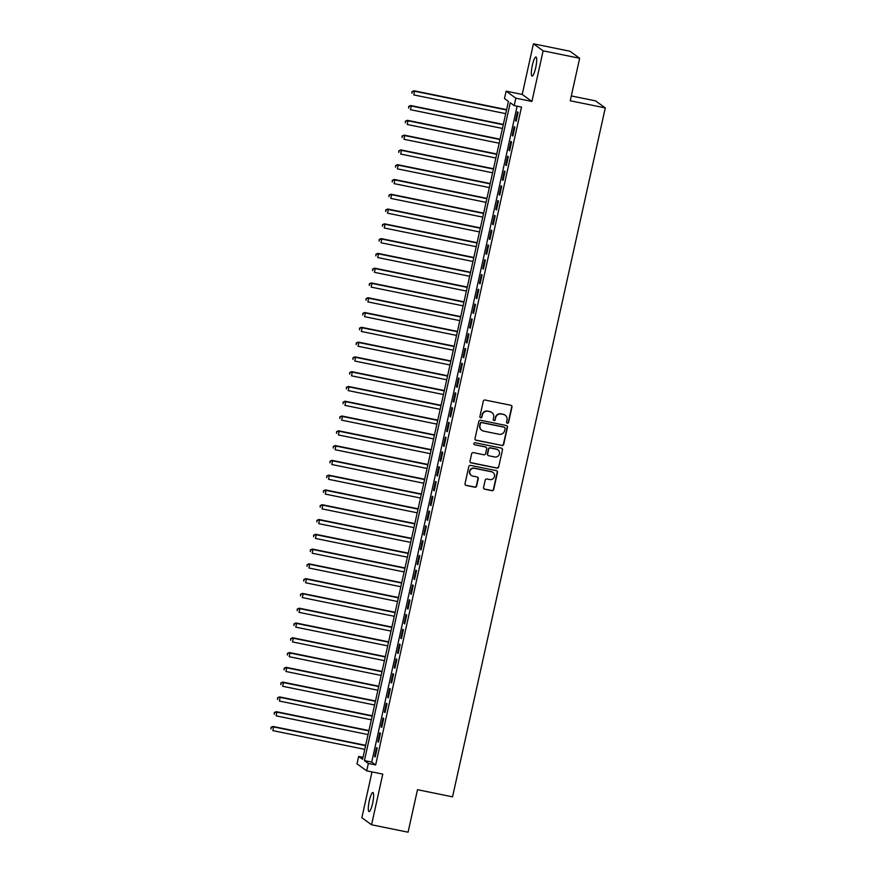 <?xml version="1.0" encoding="UTF-8"?>
<svg xmlns="http://www.w3.org/2000/svg" width="876" height="876" viewBox="0 0 876 876"><rect width="100%" height="100%" fill="white"/><g stroke="black" fill="none" stroke-linecap="round" stroke-linejoin="round"><path stroke-width="1.31" d="M507.324 423.25A1.04 1.018 125.9 0 0 508.562 422.44L511.978 407.022A1.489 1.456 125.9 0 0 510.861 405.281L485.052 400.025A1.489 1.456 125.9 0 0 483.3 401.186L479.884 416.604A1.04 1.018 125.9 0 0 480.661 417.819A1.04 1.018 125.9 0 0 481.888 417.009L482.326 415.016A4.774 4.665 125.9 0 1 487.943 411.304L490.1 411.742A4.774 4.665 125.9 0 1 493.659 417.326L493.21 419.319A1.04 1.018 125.9 0 0 493.998 420.535A1.04 1.018 125.9 0 0 495.225 419.724L495.663 417.732A4.774 4.665 125.9 0 1 501.28 414.019L503.437 414.457A4.774 4.665 125.9 0 1 506.996 420.042L506.547 422.035A1.04 1.018 125.9 0 0 507.324 423.25M506.821 422.977A1.04 1.018 125.9 0 0 508.299 422.254L511.715 406.836A1.489 1.456 125.9 0 0 511.277 405.435M480.147 417.545A1.04 1.018 125.9 0 0 481.625 416.823L482.326 415.016M493.484 420.261A1.04 1.018 125.9 0 0 494.962 419.538L495.663 417.732M372.639 803.248A9.724 1.894 -78.5 0 0 372.902 792.495A9.724 1.894 -78.5 0 0 369.289 800.817A9.724 1.894 -78.5 0 0 369.015 811.559A9.724 1.894 -78.5 0 0 372.639 803.248M535.696 67.748A9.724 1.894 -78.5 0 0 535.959 57.006A9.724 1.894 -78.5 0 0 532.334 65.317A9.724 1.894 -78.5 0 0 532.071 76.07A9.724 1.894 -78.5 0 0 535.696 67.748M483.574 487.461A1.489 1.456 125.9 0 0 484.691 489.202L491.929 490.68A1.489 1.456 125.9 0 0 493.692 489.52L497.48 472.394A1.489 1.456 125.9 0 0 496.374 470.653L470.565 465.397A1.489 1.456 125.9 0 0 468.802 466.558L465.014 483.683A1.489 1.456 125.9 0 0 466.12 485.424L474.869 487.209A1.489 1.456 125.9 0 0 476.621 486.049L478.252 478.723A1.489 1.456 125.9 0 0 477.135 476.971L472.799 476.095A3.986 3.898 125.9 0 1 470.084 470.642A3.986 3.898 125.9 0 1 474.518 468.331L491.513 471.792A3.986 3.898 125.9 0 1 494.228 477.234A3.986 3.898 125.9 0 1 489.793 479.555L486.957 478.975A1.489 1.456 125.9 0 0 485.205 480.136L483.574 487.461M368.347 763.456L366.705 770.847L357.003 763.828L358.645 756.437L362.576 759.284L508.43 101.397L504.488 98.55L506.131 91.159L515.833 98.189L514.201 105.58L510.259 102.733L364.416 760.609L368.347 763.456L375.651 764.945L521.505 107.069L514.201 105.58M579.649 58.265L543.131 50.83L533.429 43.8L569.947 51.235L579.649 58.265L570.232 100.773L605.283 107.912L452.553 796.842L417.502 789.692L408.074 832.2L371.555 824.765L382.779 774.121L366.705 770.847M533.429 43.8L522.205 94.433L531.907 101.463L543.131 50.83M531.907 101.463L515.833 98.189M501.937 445.555A1.489 1.456 125.9 0 0 503.689 444.395L507.489 427.269A1.489 1.456 125.9 0 0 506.372 425.528L480.563 420.272A1.489 1.456 125.9 0 0 478.811 421.422L475.011 438.548A1.489 1.456 125.9 0 0 476.128 440.289L501.674 445.358A1.489 1.456 125.9 0 0 503.426 444.198L507.226 427.083A1.489 1.456 125.9 0 0 506.788 425.681M502.485 449.837L498.685 466.952A1.489 1.456 125.9 0 1 496.933 468.113L471.124 462.856A1.489 1.456 125.9 0 1 470.007 461.115L471.638 453.79A1.489 1.456 125.9 0 1 473.39 452.629L483.859 454.764A1.489 1.456 125.9 0 0 485.611 453.604L486.695 448.742A1.489 1.456 125.9 0 0 485.578 447.001L474.683 444.778A1.04 1.018 125.9 0 1 473.971 443.355A1.04 1.018 125.9 0 1 475.131 442.741L501.368 448.096A1.489 1.456 125.9 0 1 502.485 449.837L498.685 466.952M372.004 771.931L361.854 817.735L371.555 824.765M516.161 121.216L518.121 112.347L517.464 111.865L515.504 120.735L516.161 121.216M512.876 135.999L514.847 127.129L514.19 126.648L512.23 135.528L512.876 135.999M509.602 150.781L511.573 141.912L510.916 141.441L508.945 150.311L509.602 150.781M506.328 165.564L508.288 156.694L507.631 156.224L505.671 165.093L506.328 165.564M503.043 180.346L505.014 171.477L504.357 171.006L502.397 179.876L503.043 180.346M499.769 195.129L501.74 186.26L501.083 185.789L499.112 194.658L499.769 195.129M496.495 209.911L498.455 201.042L497.809 200.571L495.838 209.441L496.495 209.911M493.221 224.705L495.181 215.835L494.524 215.354L492.564 224.223L493.221 224.705M489.936 239.487L491.907 230.618L491.25 230.136L489.279 239.006L489.936 239.487M486.662 254.27L488.622 245.4L487.976 244.919L486.005 253.788L486.662 254.27M483.388 269.052L485.348 260.183L484.691 259.712L482.731 268.582L483.388 269.052M480.103 283.835L482.074 274.965L481.417 274.495L479.446 283.364L480.103 283.835M476.829 298.617L478.8 289.748L478.143 289.277L476.172 298.147L476.829 298.617M473.555 313.4L475.515 304.53L474.858 304.06L472.898 312.929L473.555 313.4M470.27 328.182L472.241 319.313L471.584 318.842L469.613 327.712L470.27 328.182M466.996 342.976L468.967 334.106L468.31 333.625L466.339 342.494L466.996 342.976M463.722 357.758L465.682 348.889L465.025 348.407L463.065 357.277L463.722 357.758M460.437 372.541L462.408 363.671L461.751 363.19L459.78 372.059L460.437 372.541M457.162 387.323L459.134 378.454L458.476 377.983L456.505 386.853L457.162 387.323M453.888 402.106L455.849 393.236L455.191 392.766L453.231 401.635L453.888 402.106M450.603 416.888L452.574 408.019L451.917 407.548L449.957 416.418L450.603 416.888M447.329 431.671L449.3 422.801L448.643 422.331L446.672 431.2L447.329 431.671M444.055 446.453L446.015 437.584L445.369 437.113L443.398 445.983L444.055 446.453M440.77 461.247L442.741 452.366L442.084 451.896L440.124 460.765L440.77 461.247M437.496 476.029L439.467 467.16L438.81 466.678L436.839 475.548L437.496 476.029M434.222 490.812L436.182 481.942L435.536 481.461L433.565 490.33L434.222 490.812M430.948 505.594L432.908 496.725L432.251 496.243L430.291 505.123L430.948 505.594M427.663 520.377L429.634 511.507L428.977 511.036L427.006 519.906L427.663 520.377M424.389 535.159L426.349 526.29L425.703 525.819L423.732 534.688L424.389 535.159M421.115 549.942L423.075 541.072L422.418 540.601L420.458 549.471L421.115 549.942M417.83 564.724L419.801 555.855L419.144 555.384L417.173 564.253L417.83 564.724M414.556 579.518L416.527 570.637L415.87 570.167L413.899 579.036L414.556 579.518M411.282 594.3L413.242 585.431L412.585 584.949L410.625 593.818L411.282 594.3M407.997 609.083L409.968 600.213L409.311 599.731L407.34 608.601L407.997 609.083M404.723 623.865L406.694 614.996L406.037 614.514L404.066 623.394L404.723 623.865M401.449 638.648L403.409 629.778L402.752 629.307L400.792 638.177L401.449 638.648M398.164 653.43L400.135 644.561L399.478 644.09L397.518 652.959L398.164 653.43M394.89 668.213L396.861 659.343L396.204 658.872L394.233 667.742L394.89 668.213M391.616 682.995L393.576 674.126L392.919 673.655L390.959 682.524L391.616 682.995M388.331 697.778L390.302 688.908L389.645 688.437L387.685 697.307L388.331 697.778M385.057 712.571L387.028 703.702L386.371 703.22L384.4 712.089L385.057 712.571M381.783 727.354L383.743 718.484L383.097 718.002L381.126 726.872L381.783 727.354M378.498 742.136L380.469 733.267L379.812 732.785L377.852 741.654L378.498 742.136M517.136 106.182L371.72 762.098L375.651 764.945M376.538 747.578L374.567 756.448L375.224 756.919L377.195 748.049L376.538 747.578M605.283 107.912L595.581 100.882L571.294 95.933M363.014 757.324L358.645 756.437M522.205 94.433L506.131 91.159M371.72 762.098L364.416 760.609M515.504 120.735L516.227 120.888M512.23 135.528L512.953 135.671M508.945 150.311L509.679 150.453M505.671 165.093L506.394 165.236M502.397 179.876L503.12 180.018M499.112 194.658L499.846 194.811M495.838 209.441L496.561 209.594M492.564 224.223L493.287 224.376M489.279 239.006L490.012 239.159M486.005 253.788L486.727 253.941M482.731 268.582L483.453 268.724M479.446 283.364L480.179 283.506M476.172 298.147L476.905 298.289M472.898 312.929L473.62 313.082M469.613 327.712L470.346 327.865M466.339 342.494L467.072 342.647M463.065 357.277L463.787 357.43M459.78 372.059L460.513 372.212M456.505 386.853L457.239 386.995M453.231 401.635L453.954 401.777M449.957 416.418L450.68 416.56M446.672 431.2L447.406 431.342M443.398 445.983L444.121 446.136M440.124 460.765L440.847 460.918M436.839 475.548L437.573 475.701M433.565 490.33L434.288 490.483M430.291 505.123L431.014 505.266M427.006 519.906L427.74 520.048M423.732 534.688L424.466 534.831M420.458 549.471L421.181 549.613M417.173 564.253L417.907 564.407M413.899 579.036L414.633 579.189M410.625 593.818L411.348 593.972M407.34 608.601L408.074 608.754M404.066 623.394L404.8 623.537M400.792 638.177L401.515 638.319M397.518 652.959L398.241 653.102M394.233 667.742L394.966 667.884M390.959 682.524L391.681 682.678M387.685 697.307L388.407 697.46M384.4 712.089L385.133 712.243M381.126 726.872L381.848 727.025M377.852 741.654L378.574 741.808M374.567 756.448L375.3 756.59M505.069 415.147A4.774 4.665 125.9 0 0 503.174 414.271L503.437 414.457M495.4 417.545A4.774 4.665 125.9 0 1 501.017 413.833L503.174 414.271M491.732 412.432A4.774 4.665 125.9 0 0 489.837 411.556L490.1 411.742M482.063 414.83A4.774 4.665 125.9 0 1 487.68 411.118L489.837 411.556M475.449 439.949A1.489 1.456 125.9 0 0 475.865 440.102L501.674 445.358M505.123 428.452A1.04 1.018 125.9 0 0 504.346 427.236L481.69 422.615A1.04 1.018 125.9 0 0 480.464 423.436L479.993 425.539A4.774 4.665 125.9 0 0 483.552 431.112L499.046 434.266A4.774 4.665 125.9 0 0 504.664 430.565L505.123 428.452M481.658 430.236A4.774 4.665 125.9 0 1 479.73 425.342L480.201 423.239A1.04 1.018 125.9 0 1 481.428 422.429L504.083 427.05M470.445 462.517A1.489 1.456 125.9 0 0 470.861 462.67L496.67 467.926A1.489 1.456 125.9 0 0 498.422 466.766M485.994 447.154A1.489 1.456 125.9 0 0 485.315 446.804L474.683 444.778M494.721 456.976A3.986 3.898 125.9 0 0 497.918 449.859A3.986 3.898 125.9 0 0 496.44 449.213L490.45 447.986A1.489 1.456 125.9 0 0 488.699 449.147L487.625 454.009A1.489 1.456 125.9 0 0 488.731 455.75L494.721 456.976M497.787 449.771A3.986 3.898 125.9 0 0 496.177 449.016L496.44 449.213M488.052 455.41A1.489 1.456 125.9 0 1 487.363 453.823L488.436 448.961A1.489 1.456 125.9 0 1 490.188 447.8L496.177 449.016M502.222 449.64A1.489 1.456 125.9 0 0 501.795 448.249M492.86 472.35A3.986 3.898 125.9 0 0 491.25 471.595L491.513 471.792M471.189 475.339A3.986 3.898 125.9 0 1 474.255 468.134L491.25 471.595M465.441 485.074A1.489 1.456 125.9 0 0 465.857 485.238L474.606 487.012A1.489 1.456 125.9 0 0 476.358 485.851L477.989 478.526A1.489 1.456 125.9 0 0 477.551 477.135M484.012 488.863A1.489 1.456 125.9 0 0 484.428 489.016L491.666 490.494A1.489 1.456 125.9 0 0 493.429 489.334L497.218 472.208A1.489 1.456 125.9 0 0 496.791 470.806M506.602 109.631L413.921 90.754L414.578 91.224L413.757 94.915L505.715 113.65M506.525 109.96L414.578 91.224L411.972 91.619L411.906 93.283L412.235 91.805M411.972 91.619L413.921 90.754M503.328 124.414L410.647 105.536L411.293 106.007L410.483 109.708L502.43 128.433M503.251 124.742L411.293 106.007L408.698 106.401L408.632 108.066L408.961 106.587M408.698 106.401L410.647 105.536M500.043 139.196L407.362 120.319L408.019 120.789L407.198 124.491L499.156 143.215M499.977 139.525L408.019 120.789L405.413 121.184L405.347 122.848L405.676 121.37M405.413 121.184L407.362 120.319M496.769 153.979L404.088 135.101L404.745 135.572L403.924 139.273L495.882 158.008M496.703 154.307L404.745 135.572L402.139 135.966L402.073 137.631L402.402 136.152M402.139 135.966L404.088 135.101M493.495 168.761L400.814 149.884L401.471 150.354L400.65 154.056L492.597 172.791M493.418 169.09L401.471 150.354L398.865 150.749L398.799 152.413L399.127 150.935M398.865 150.749L400.814 149.884M490.221 183.544L397.529 164.666L398.186 165.148L397.365 168.838L489.323 187.573M490.144 183.872L398.186 165.148L395.58 165.531L395.514 167.196L395.842 165.717M395.58 165.531L397.529 164.666M486.936 198.337L394.255 179.449L394.912 179.93L394.09 183.621L486.049 202.356M486.87 198.655L394.912 179.93L392.306 180.314L392.24 181.989L392.568 180.511M392.306 180.314L394.255 179.449M483.661 213.12L390.981 194.231L391.638 194.713L390.816 198.403L482.764 217.138M483.585 213.437L391.638 194.713L389.032 195.096L388.966 196.771L389.294 195.293M389.032 195.096L390.981 194.231M480.387 227.902L387.696 209.025L388.353 209.495L387.531 213.186L479.49 231.921M480.311 228.231L388.353 209.495L385.747 209.879L385.692 211.554L386.009 210.076M385.747 209.879L387.696 209.025M477.102 242.685L384.422 223.807L385.079 224.278L384.257 227.979L476.215 246.704M477.037 243.013L385.079 224.278L382.473 224.672L382.407 226.336L382.735 224.858M382.473 224.672L384.422 223.807M473.828 257.467L381.148 238.59L381.805 239.06L380.983 242.761L472.941 261.486M473.752 257.796L381.805 239.06L379.199 239.455L379.133 241.119L379.461 239.641M379.199 239.455L381.148 238.59M470.554 272.25L377.863 253.372L378.52 253.843L377.709 257.544L469.656 276.279M470.478 272.578L378.52 253.843L375.924 254.237L375.859 255.901L376.176 254.423M375.924 254.237L377.863 253.372M467.269 287.032L374.589 268.155L375.246 268.625L374.424 272.326L466.382 291.062M467.204 287.361L375.246 268.625L372.639 269.02L372.574 270.684L372.902 269.206M372.639 269.02L374.589 268.155M463.995 301.815L371.315 282.937L371.971 283.419L371.15 287.109L463.108 305.844M463.919 302.143L371.971 283.419L369.365 283.802L369.3 285.466L369.628 283.988M369.365 283.802L371.315 282.937M460.721 316.608L368.04 297.72L368.686 298.201L367.876 301.892L459.823 320.627M460.645 316.926L368.686 298.201L366.091 298.585L366.026 300.26L366.354 298.782M366.091 298.585L368.04 297.72M457.436 331.391L364.755 312.502L365.412 312.984L364.591 316.674L456.549 335.409M457.371 331.708L365.412 312.984L362.806 313.367L362.741 315.042L363.069 313.564M362.806 313.367L364.755 312.502M454.162 346.173L361.481 327.295L362.138 327.766L361.317 331.457L453.275 350.192M454.086 346.502L362.138 327.766L359.532 328.15L359.467 329.825L359.795 328.347M359.532 328.15L361.481 327.295M450.888 360.956L358.207 342.078L358.853 342.549L358.043 346.25L449.99 364.974M450.811 361.284L358.853 342.549L356.258 342.943L356.193 344.607L356.521 343.129M356.258 342.943L358.207 342.078M447.603 375.738L354.922 356.86L355.579 357.331L354.758 361.032L446.716 379.757M447.537 376.067L355.579 357.331L352.973 357.726L352.908 359.39L353.236 357.912M352.973 357.726L354.922 356.86M444.329 390.521L351.648 371.643L352.305 372.114L351.484 375.815L443.442 394.539M444.263 390.849L352.305 372.114L349.699 372.508L349.634 374.172L349.962 372.694M349.699 372.508L351.648 371.643M441.055 405.303L348.374 386.425L349.031 386.896L348.21 390.597L440.157 409.333M440.978 405.632L349.031 386.896L346.425 387.291L346.359 388.955L346.688 387.477M346.425 387.291L348.374 386.425M437.77 420.086L345.089 401.208L345.746 401.679L344.925 405.38L436.883 424.115M437.704 420.414L345.746 401.679L343.14 402.073L343.074 403.737L343.403 402.259M343.14 402.073L345.089 401.208M434.496 434.868L341.815 415.99L342.472 416.472L341.651 420.162L433.609 438.898M434.43 435.197L342.472 416.472L339.866 416.856L339.8 418.531L340.129 417.053M339.866 416.856L341.815 415.99M431.222 449.662L338.541 430.773L339.198 431.255L338.377 434.945L430.324 453.68M431.145 449.979L339.198 431.255L336.592 431.638L336.526 433.313L336.855 431.835M336.592 431.638L338.541 430.773M427.948 464.444L335.256 445.555L335.913 446.037L335.092 449.727L427.05 468.463M427.871 464.773L335.913 446.037L333.307 446.421L333.241 448.096L333.57 446.618M333.307 446.421L335.256 445.555M424.663 479.227L331.982 460.349L332.639 460.82L331.818 464.51L423.776 483.245M424.597 479.555L332.639 460.82L330.033 461.214L329.967 462.878L330.296 461.4M330.033 461.214L331.982 460.349M421.389 494.009L328.708 475.131L329.365 475.602L328.544 479.303L420.491 498.028M421.312 494.338L329.365 475.602L326.759 475.996L326.693 477.661L327.022 476.183M326.759 475.996L328.708 475.131M418.115 508.792L325.423 489.914L326.08 490.385L325.259 494.086L417.217 512.81M418.038 509.12L326.08 490.385L323.485 490.779L323.419 492.443L323.737 490.965M323.485 490.779L325.423 489.914M414.83 523.574L322.149 504.696L322.806 505.167L321.985 508.868L413.943 527.604M414.764 523.903L322.806 505.167L320.2 505.561L320.134 507.226L320.463 505.748M320.2 505.561L322.149 504.696M411.556 538.357L318.875 519.479L319.532 519.95L318.711 523.651L410.669 542.386M411.479 538.685L319.532 519.95L316.926 520.344L316.86 522.008L317.189 520.53M316.926 520.344L318.875 519.479M408.282 553.139L315.59 534.261L316.247 534.743L315.437 538.433L407.384 557.169M408.205 553.468L316.247 534.743L313.652 535.126L313.586 536.791L313.915 535.313M313.652 535.126L315.59 534.261M404.997 567.933L312.316 549.044L312.973 549.526L312.152 553.216L404.11 571.951M404.931 568.25L312.973 549.526L310.367 549.909L310.301 551.584L310.63 550.106M310.367 549.909L312.316 549.044M401.723 582.715L309.042 563.826L309.699 564.308L308.878 567.998L400.836 586.734M401.646 583.044L309.699 564.308L307.093 564.692L307.027 566.367L307.356 564.889M307.093 564.692L309.042 563.826M398.449 597.498L305.768 578.62L306.414 579.091L305.604 582.781L397.551 601.516M398.372 597.826L306.414 579.091L303.819 579.485L303.753 581.149L304.082 579.671M303.819 579.485L305.768 578.62M395.164 612.28L302.483 593.402L303.14 593.873L302.319 597.574L394.277 616.299M395.098 612.609L303.14 593.873L300.534 594.267L300.468 595.932L300.796 594.454M300.534 594.267L302.483 593.402M391.89 627.063L299.209 608.185L299.866 608.656L299.045 612.357L391.003 631.081M391.813 627.391L299.866 608.656L297.26 609.05L297.194 610.714L297.522 609.236M297.26 609.05L299.209 608.185M388.615 641.845L295.935 622.967L296.581 623.438L295.77 627.139L387.718 645.875M388.539 642.174L296.581 623.438L293.986 623.832L293.92 625.497L294.248 624.019M293.986 623.832L295.935 622.967M385.33 656.628L292.65 637.75L293.307 638.221L292.485 641.922L384.444 660.657M385.265 656.956L293.307 638.221L290.701 638.615L290.635 640.279L290.963 638.801M290.701 638.615L292.65 637.75M382.056 671.41L289.376 652.532L290.033 653.014L289.211 656.704L381.17 675.44M381.991 671.739L290.033 653.014L287.427 653.397L287.361 655.062L287.689 653.584M287.427 653.397L289.376 652.532M378.782 686.204L286.102 667.315L286.759 667.797L285.937 671.487L377.885 690.222M378.706 686.521L286.759 667.797L284.152 668.18L284.087 669.855L284.415 668.377M284.152 668.18L286.102 667.315M375.508 700.986L282.817 682.097L283.474 682.579L282.652 686.269L374.61 705.005M375.432 701.304L283.474 682.579L280.868 682.962L280.802 684.638L281.13 683.16M280.868 682.962L282.817 682.097M372.223 715.769L279.543 696.891L280.2 697.362L279.378 701.052L371.336 719.787M372.158 716.097L280.2 697.362L277.593 697.745L277.528 699.42L277.856 697.942M277.593 697.745L279.543 696.891M368.949 730.551L276.269 711.673L276.925 712.144L276.104 715.845L368.051 734.57M368.873 730.88L276.925 712.144L274.319 712.538L274.254 714.203L274.582 712.725M274.319 712.538L276.269 711.673M365.675 745.334L272.983 726.456L273.64 726.927L272.819 730.628L364.777 749.352M365.599 745.662L273.64 726.927L271.034 727.321L270.969 728.985L271.297 727.507M271.034 727.321L272.983 726.456"/></g></svg>
